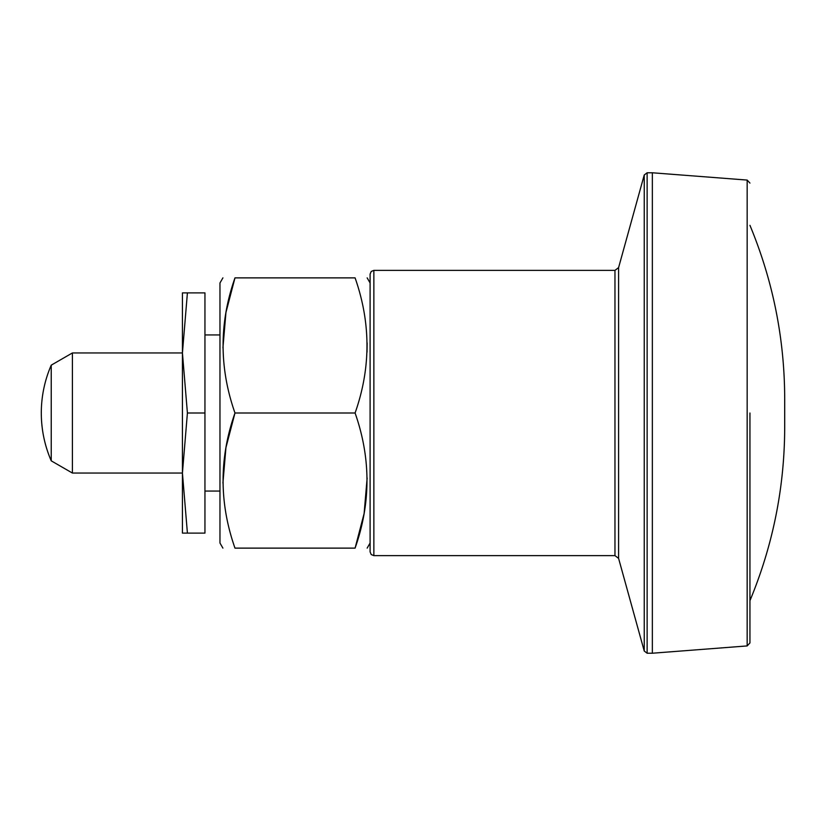 <?xml version="1.0" encoding="UTF-8"?>
<svg xmlns="http://www.w3.org/2000/svg" width="826" height="826" viewBox="0 0 826 826"><rect width="100%" height="100%" fill="white"/><g stroke="black" fill="none" stroke-linecap="round" stroke-linejoin="round"><path stroke-width="1.24" d="M367.157 277.877L370.1 282.977L370.1 525.604M370.1 413L370.1 551.882L371.215 554.556L373.858 555.63L373.858 270.37L371.215 271.444L370.1 274.118L370.1 413M749.946 183.073L747.169 180.078L747.169 645.922L749.946 642.927L749.946 413M51.233 365.164L51.233 460.836L72.409 473.05L72.409 352.95L51.233 365.164A120.111 120.111 0 0 0 41.3 413C41.341 429.623 44.645 445.565 51.233 460.836A120.111 120.111 0 0 1 41.3 413M182.432 352.95L187.409 292.889L182.432 292.889L182.432 352.95L187.409 413L182.432 473.05L187.409 533.111L182.432 533.111L182.432 352.95L72.409 352.95M222.906 277.877L219.964 282.977L219.964 543.023L222.906 548.123M222.927 347.963L225.942 312.507L234.976 277.877C219.117 322.811 219.117 367.849 234.976 413C219.117 457.924 219.117 502.972 234.976 548.123C219.127 548.123 219.127 548.123 234.976 548.123L355.087 548.123C370.936 503.189 370.936 458.151 355.087 413C370.936 368.076 370.936 323.028 355.087 277.877C370.936 277.877 370.936 277.877 355.087 277.877L234.976 277.877C219.127 277.877 219.127 277.877 234.976 277.877M222.927 483.086L225.942 447.63L234.976 413L355.087 413M355.087 548.123C370.936 548.123 370.936 548.123 355.087 548.123L364.121 513.493L367.136 478.037M367.136 342.914L367.023 352.196M747.169 180.078L652.354 172.779L652.354 653.221L647.13 653.221L647.13 172.779L644.239 174.978L644.239 651.022L647.13 653.221M187.409 533.111L204.951 533.111L204.951 292.889L187.409 292.889M187.409 413L204.951 413M373.858 270.37L614.967 270.37L614.967 555.63L373.858 555.63M614.967 270.37L618.591 267.614L618.591 558.386L644.239 651.022M182.432 473.05L72.409 473.05M370.1 543.023L367.157 548.123M618.591 267.614L644.239 174.978M749.946 225.333C772.991 280.85 784.576 338.681 784.7 398.824L784.7 427.176C784.576 487.319 772.991 545.15 749.946 600.667M614.967 555.63L618.591 558.386M652.354 172.779L647.13 172.779M747.169 645.922L652.354 653.221M219.964 334.933L204.951 334.933M219.964 491.067L204.951 491.067"/></g></svg>
